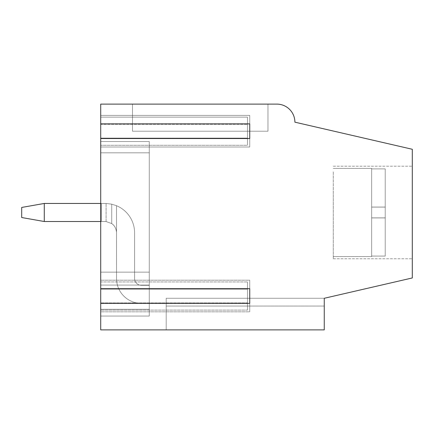 <?xml version="1.0" encoding="UTF-8"?>
<svg xmlns="http://www.w3.org/2000/svg" width="434" height="434" viewBox="0 0 434 434"><rect width="100%" height="100%" fill="white"/><g stroke="black" fill="none" stroke-linecap="round" stroke-linejoin="round"><path stroke-width="0.33" stroke-dasharray="2.17 1.63" d="M333.279 191.334L333.279 256.602L333.279 191.334M385.208 191.334L385.208 256.076L385.208 168.891L385.208 256.076L385.208 168.891L385.208 207.056L371.661 207.056L371.661 217.873L371.661 207.094L385.208 207.094L371.661 207.094L371.661 217.873L385.208 217.873L371.661 217.873L371.661 207.094L385.208 207.056L371.661 207.056L371.661 217.873L385.208 217.873L385.208 207.094L385.208 217.911L371.661 217.911L371.661 207.094L385.208 207.094L371.661 207.094L371.661 217.873L385.208 217.873L371.661 217.873L371.661 207.094L385.208 207.094L385.208 168.891L385.208 256.076L385.208 217.911L371.661 217.911L371.661 256.076L385.208 256.082L385.208 168.891L385.208 217.873L385.208 207.094L371.661 207.094L385.208 207.094L371.661 207.056L371.661 168.891L385.208 168.891L385.208 256.076L385.208 191.334M371.661 168.891L371.661 168.365L371.661 168.891L385.208 168.891L385.208 207.056L371.661 207.056L371.661 168.891L385.208 168.891L371.661 168.891L371.661 207.056L371.661 168.891L385.208 168.891L371.661 168.891L371.661 207.056L385.208 207.056L385.208 168.891L371.661 168.891L371.661 207.056L385.208 207.056L385.208 217.873L371.661 217.873L385.208 217.873L385.208 168.891L371.661 168.891L371.661 168.365L371.661 207.056L385.208 207.056L371.661 207.056L371.661 168.891M371.661 256.076L371.661 256.602L371.661 256.082L385.208 256.076L385.208 217.911L371.661 217.911L371.661 256.082L385.208 256.082L371.661 256.076L371.661 256.602L371.661 256.082L385.208 256.082L371.661 256.076L371.661 256.602L371.661 256.082L385.208 256.082L385.208 217.911L371.661 217.873L371.661 256.602L371.661 256.082L385.208 256.076L385.208 217.873L371.661 217.911L371.661 256.082L371.661 217.873L371.661 256.082M385.208 217.911L371.661 217.873L385.208 217.911M149.263 285.301L149.263 303.361L149.263 285.301L141.365 285.301A6.776 6.776 0 0 1 134.589 278.525L134.589 232.803A29.349 29.349 0 0 0 116.513 205.705L111.722 204.181L116.513 205.705L111.722 204.181L106.091 203.465L111.722 204.181L116.513 205.705L111.722 204.181L106.091 203.465L101.306 203.454L106.091 203.465L111.722 204.181L116.513 205.705L111.722 204.181L106.091 203.465L44.279 203.454L44.279 221.514L105.24 221.514L101.306 221.514L106.091 221.546L111.722 223.564C114.468 225.447 116.068 228.322 116.513 232.19L116.529 278.525A24.836 24.836 0 0 0 141.365 303.361L149.263 303.361L141.365 303.361L149.263 303.361L149.263 285.301L141.365 285.301A6.776 6.776 0 0 1 134.589 278.525L134.589 232.803A29.349 29.349 0 0 0 116.513 205.705L116.529 278.525A24.836 24.836 0 0 0 141.365 303.361L149.263 303.361L149.263 285.301L141.365 285.301A6.776 6.776 0 0 1 134.589 278.525L134.589 232.803A29.349 29.349 0 0 0 116.513 205.705L116.513 232.19C116.117 228.403 114.516 225.528 111.722 223.564L106.091 221.546L101.306 221.514L106.091 221.546L111.722 223.564C114.468 225.447 116.068 228.322 116.513 232.19L116.529 278.525A24.836 24.836 0 0 0 141.365 303.361L149.263 303.361L149.263 285.301L141.365 285.301A6.776 6.776 0 0 1 134.589 278.525L134.589 232.803A29.349 29.349 0 0 0 116.513 205.705L116.529 278.525A24.836 24.836 0 0 0 141.365 303.361L149.263 303.361L149.263 285.301L141.365 285.301A6.776 6.776 0 0 1 134.589 278.525L134.589 232.803A29.349 29.349 0 0 0 116.513 205.705L116.513 232.19C116.117 228.403 114.516 225.528 111.722 223.564L106.091 221.546L101.306 221.514L106.091 221.546L111.722 223.564C114.468 225.447 116.068 228.322 116.513 232.19L116.529 278.525A24.836 24.836 0 0 0 141.365 303.361L149.263 303.361L149.263 285.301L141.365 285.301A6.776 6.776 0 0 1 134.589 278.525L134.589 232.803A29.349 29.349 0 0 0 116.513 205.705L116.529 278.525A24.836 24.836 0 0 0 141.365 303.361L149.263 303.361L149.263 285.301L141.365 285.301A6.776 6.776 0 0 1 134.589 278.525L134.589 232.803A29.349 29.349 0 0 0 116.513 205.705L116.513 232.19C116.117 228.403 114.516 225.528 111.722 223.564L106.091 221.546L101.306 221.514L101.306 203.454L44.279 203.454L44.279 221.514L101.306 221.514L101.306 203.454L106.091 203.465L111.722 204.181L116.513 205.705L116.529 278.525A24.836 24.836 0 0 0 141.365 303.361A24.836 24.836 0 0 1 116.529 278.525L116.513 232.19C116.117 228.403 114.516 225.528 111.722 223.564C114.468 225.447 116.068 228.322 116.513 232.19L116.513 205.705A29.349 29.349 0 0 1 134.589 232.803L134.589 278.525A6.776 6.776 0 0 0 141.365 285.301L149.263 285.301M100.721 221.514L44.279 221.514L21.7 217.537L44.279 221.514L21.7 217.537L21.7 207.436L44.279 203.454L44.279 221.514L44.279 203.454L21.7 207.436L21.7 217.537L44.279 221.514L101.306 221.514L101.306 203.454L44.279 203.454L105.24 203.454L44.279 203.454L44.279 221.514L101.306 221.514L101.306 203.454L44.279 203.454L21.7 207.436L44.279 203.454L44.279 221.514L21.7 217.537L21.7 207.436L21.7 217.537L44.279 221.514L101.306 221.514L101.306 203.454L106.091 203.465L44.279 203.454L21.7 207.436L44.279 203.454L44.279 221.514L101.306 221.514L101.306 203.454L100.721 203.454M44.279 221.514L21.7 217.537L21.7 207.436L21.7 217.537L21.7 207.436L44.279 203.454M106.091 221.546L111.722 223.564L106.091 221.546L106.091 203.465L111.722 204.181L106.091 203.465L106.091 221.546M100.721 138.533L100.721 288.691L249.74 288.691L249.74 311.829L249.74 303.355L100.721 303.355L100.721 329.889L324.247 329.889L324.247 298.283L412.3 277.95L412.3 149.28L294.892 122.171A18.06 18.06 0 0 0 276.832 104.111L100.721 104.111L100.721 123.874L249.74 123.874L249.74 147.007L249.74 138.533L100.721 138.533L100.721 147.007L100.721 138.533L100.721 147.007L249.74 147.007L249.74 138.533M100.721 123.874L100.721 147.007L249.74 147.007L249.74 115.401L249.74 123.874L249.74 115.401L100.721 115.401L100.721 123.874L100.721 115.401L249.74 115.401L249.74 123.874M100.721 124.303L100.721 104.111L276.832 104.111A18.06 18.06 0 0 1 294.892 122.171L412.3 149.28L412.3 277.95L324.247 298.283L324.247 329.889L100.721 329.889L100.721 302.927L247.478 302.927L247.478 281.954L247.478 310.093L247.478 302.927L100.721 302.927L100.721 310.093L247.478 310.093L247.478 281.954L247.478 310.093L100.721 310.093L100.721 302.927L100.721 329.889L324.247 329.889L166.2 329.889L166.2 298.283L166.2 329.889L166.2 298.283L166.2 329.889L166.2 298.283L166.2 329.889L166.2 298.283L166.2 329.889L324.247 329.889L166.2 329.889L324.247 329.889L324.247 298.283L324.247 329.889L324.247 298.283L166.2 298.283L324.247 298.283L324.247 329.889L166.2 329.889L324.247 329.889L166.2 329.889L324.247 329.889L324.247 298.283L166.2 298.283L324.247 298.283L324.247 306.041L166.2 306.041L324.247 306.041L324.247 329.889L324.247 298.283L324.247 329.889L324.247 298.283L166.2 298.283L324.247 298.283L166.2 298.283L324.247 298.283L412.3 277.95L412.3 149.28L294.892 122.171A18.06 18.06 0 0 0 276.832 104.111L100.721 104.111L100.721 145.276L100.721 138.104L247.478 138.104L247.478 117.131L247.478 145.276L247.478 138.104L100.721 138.104L100.721 310.093L100.721 281.954L247.478 281.954L100.721 281.954L100.721 289.12L247.478 289.12L100.721 289.12L100.721 138.104L100.721 145.276L247.478 145.276L247.478 117.131L247.478 145.276L100.721 145.276L100.721 117.131L247.478 117.131L100.721 117.131L100.721 124.303L247.478 124.303L100.721 124.303M100.721 288.691L100.721 311.829L100.721 303.355L100.721 311.829L249.74 311.829L249.74 303.355M100.721 141.527L100.721 272.151L100.721 141.527L149.263 141.527L149.263 152.817L149.263 141.527L100.721 141.527L149.263 141.527L149.263 272.151L149.263 141.527L100.721 141.527L100.721 285.073L100.721 152.817L149.263 152.817L149.263 272.151L149.263 141.527L100.721 141.527L100.721 152.817L149.263 152.817L149.263 141.527L100.721 141.527L149.263 141.527L149.263 272.151L149.263 141.527L100.721 141.527L100.721 152.817L149.263 152.817L149.263 272.151L149.263 152.817L100.721 152.817L149.263 152.817L100.721 152.817L149.263 152.817L100.721 152.817L100.721 309.285L100.721 272.151L149.263 272.151L100.721 272.151L149.263 272.151L149.263 316.06L100.721 316.06L100.721 285.073L100.721 316.06L149.263 316.06L149.263 272.151L100.721 272.151L149.263 272.151L100.721 272.151L149.263 272.151L149.263 316.06L100.721 316.06L149.263 316.06L149.263 272.151L100.721 272.151L100.721 141.527M249.74 288.691L249.74 280.218L249.74 288.691L249.74 280.218L100.721 280.218L249.74 280.218L249.74 311.829L100.721 311.829L100.721 303.355M412.3 171.864L412.3 258.767L412.3 171.864M132.495 104.111L267.962 104.111L132.495 104.111L267.962 104.111L132.495 104.111L132.495 131.204L267.962 131.204L132.495 131.204L267.962 131.204L132.495 131.204L267.962 131.204L132.495 131.204L267.962 131.204L132.495 131.204L132.495 104.111L132.495 131.204L132.495 104.111L267.962 104.111L267.962 131.204L267.962 104.111L267.962 131.204L267.962 104.111L132.495 104.111L267.962 104.111L132.495 104.111L132.495 131.204L132.495 104.111M100.721 285.073L149.263 285.073L149.263 272.151L100.721 272.151L100.721 285.073L149.263 285.073L149.263 316.06L100.721 316.06L100.721 309.285L149.263 309.285L149.263 316.06L100.721 316.06L100.721 309.285L149.263 309.285L149.263 272.151L100.721 272.151L100.721 152.817L100.721 285.073L149.263 285.073L149.263 272.151L100.721 272.151L149.263 272.151L100.721 272.151L149.263 272.151L149.263 316.06L100.721 316.06L149.263 316.06L149.263 285.073L100.721 285.073L149.263 285.073L100.721 285.073L149.263 285.073L100.721 285.073L100.721 272.151L149.263 272.151L100.721 272.151L100.721 309.285L149.263 309.285L100.721 309.285L149.263 309.285L100.721 309.285L149.263 309.285L100.721 309.285L100.721 285.073L100.721 316.06L100.721 285.073L149.263 285.073L100.721 285.073M333.279 171.864L333.279 258.767L333.279 171.864M100.721 152.817L149.263 152.817L100.721 152.817M100.721 309.285L149.263 309.285L100.721 309.285M267.962 104.111L267.962 131.204L267.962 104.111M111.722 223.564L111.722 204.181L111.722 223.564M101.306 221.514L101.306 203.454L101.306 221.514M333.279 168.365L371.661 168.365L333.279 168.365M333.279 256.602L371.661 256.602L333.279 256.602M333.279 166.2L412.3 166.2L333.279 166.2M333.279 258.767L412.3 258.767L333.279 258.767"/><path stroke-width="0.65" d="M100.721 203.454L44.279 203.454L44.279 221.514L100.721 221.514M44.279 203.454L21.7 207.436L21.7 217.537L44.279 221.514M100.721 138.533L100.721 288.691L249.74 288.691L249.74 303.355L100.721 303.355L100.721 329.889L324.247 329.889L324.247 298.283L412.3 277.95L412.3 149.28L294.892 122.171A18.06 18.06 0 0 0 276.832 104.111L100.721 104.111L100.721 123.874L249.74 123.874L249.74 138.533L100.721 138.533L100.721 123.874M100.721 288.691L100.721 303.355M249.74 288.691L249.74 303.355M249.74 123.874L249.74 138.533"/></g></svg>
